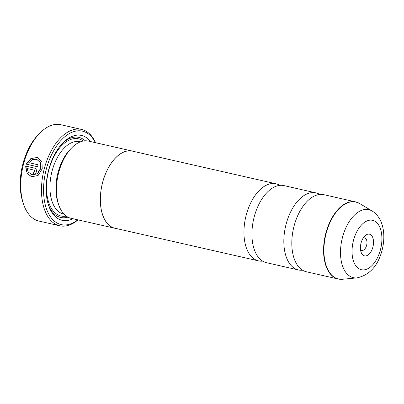 <?xml version="1.0" encoding="UTF-8"?>
<svg xmlns="http://www.w3.org/2000/svg" width="404" height="404" viewBox="0 0 404 404"><rect width="100%" height="100%" fill="white"/><g stroke="black" fill="none" stroke-linecap="round" stroke-linejoin="round"><path stroke-width="0.61" d="M302.52 270.195A39.521 22.164 -77.2 0 1 298.384 269.948A39.521 22.164 -77.2 0 1 285.966 224.72A39.521 22.164 -77.2 0 1 315.918 192.875A39.521 22.164 -77.2 0 1 319.756 194.44M262.635 261.12A39.521 22.164 -77.2 0 1 258.499 260.878A39.521 22.164 -77.2 0 1 246.081 215.65A39.521 22.164 -77.2 0 1 276.033 183.8A39.521 22.164 -77.2 0 1 279.871 185.37M298.384 269.948L266.473 262.691A39.521 22.164 -77.2 0 1 254.055 217.463A39.521 22.164 -77.2 0 1 284.007 185.613L315.918 192.875M340.234 279.28A39.521 22.164 -77.2 0 1 338.113 278.987L306.358 271.766A39.521 22.164 -77.2 0 1 293.945 226.538A39.521 22.164 -77.2 0 1 323.892 194.688L355.646 201.909A39.521 22.164 -77.2 0 1 357.686 202.561M361.019 243.137A11.115 6.232 102.8 0 0 361.045 252.061A11.115 6.232 102.8 0 0 367.009 255.57A11.115 6.232 102.8 0 0 372.937 246.905A11.115 6.232 102.8 0 0 371.781 235.784A11.115 6.232 102.8 0 0 364.676 236.108A11.115 6.232 102.8 0 0 361.019 243.137M360.519 249.632A6.424 3.601 102.8 0 0 361.762 250.419A6.424 3.601 102.8 0 0 366.63 245.248A6.424 3.601 102.8 0 0 364.615 237.895A6.424 3.601 102.8 0 0 363.151 238.072M31.956 174.801L37.501 173.851L40.849 168.518L40.612 162.827L36.835 159.353L40.344 162.741L40.582 168.438L37.239 173.771L31.956 174.801L28.674 172.316L27.27 173.483L31.552 176.795L38.097 175.488L42.218 168.806L41.976 161.701L37.648 157.484L31.002 158.378L26.164 164.135L37.562 166.731A49.404 27.704 -77.2 0 1 38.107 164.781L28.775 162.661L32.517 159.61L36.835 159.353M31.674 176.831L27.533 173.569L28.942 172.402M26.437 164.196L31.002 158.615L37.385 157.424M33.653 174.139A49.404 27.704 -77.2 0 1 34.012 172.18L35.032 171.367L34.264 170.14M34.158 170.104L34.764 171.286L33.749 172.094A49.404 27.704 102.8 0 0 33.38 174.099C34.895 174.25 35.9 173.437 36.4 171.66C36.643 169.821 36.052 168.65 34.613 168.13L25.664 166.094L26.356 171.801L27.785 170.639L27.28 168.544L34.421 170.19M34.012 172.18L33.749 172.094M34.779 168.175L25.664 166.094M23.528 204.172L22.851 202.151A46.935 26.321 -77.2 0 1 22.74 164.494A46.935 26.321 -77.2 0 1 38.173 134.815L39.653 133.29A49.404 27.704 102.8 0 0 23.407 164.529A49.404 27.704 102.8 0 0 23.528 204.172A49.404 27.704 102.8 0 0 38.93 221.064L59.671 225.78A49.404 27.704 -77.2 0 1 44.147 169.246A49.404 27.704 -77.2 0 1 81.588 129.437A49.404 27.704 -77.2 0 1 95.581 142.703M81.588 129.437L60.847 124.72A49.404 27.704 102.8 0 0 39.653 133.29M95.384 142.657A47.919 26.871 102.8 0 0 69.639 133.406A47.919 26.871 102.8 0 0 46.142 169.771A47.919 26.871 102.8 0 0 49.778 215.787A47.919 26.871 102.8 0 0 77.826 219.832M115.993 228.462A39.572 22.19 -77.2 0 1 114.898 228.265L71.023 218.281A39.572 22.19 -77.2 0 1 58.691 204.752L58.014 202.732A37.102 20.806 -77.2 0 1 57.924 172.963A37.102 20.806 -77.2 0 1 70.124 149.5L71.604 147.975A39.572 22.19 -77.2 0 1 88.582 141.112L132.456 151.091A39.572 22.19 -77.2 0 1 133.522 151.384M58.691 204.752A39.572 22.19 -77.2 0 1 58.59 172.998A39.572 22.19 -77.2 0 1 71.604 147.975M72.957 218.721A43.526 24.407 -77.2 0 1 48.601 205.439A43.526 24.407 -77.2 0 1 48.495 170.513A43.526 24.407 -77.2 0 1 62.807 142.991A43.526 24.407 -77.2 0 1 90.511 141.552M67.928 217.135A41.056 23.023 -77.2 0 1 48.273 204.404M114.898 228.265A39.572 22.19 -77.2 0 1 102.465 182.977A39.572 22.19 -77.2 0 1 132.456 151.091M258.499 260.878L114.913 228.215A39.521 22.164 -77.2 0 1 102.495 182.987A39.521 22.164 -77.2 0 1 132.441 151.136L276.033 183.8M62.059 143.784A41.056 23.023 -77.2 0 1 85.289 140.804M78.022 219.877A49.404 27.704 -77.2 0 1 59.671 225.78M26.619 171.882L25.927 166.18M27.533 173.569L27.27 173.483M38.102 164.802L28.775 162.661M342.496 279.26L338.113 278.987A39.521 22.164 -77.2 0 1 325.695 233.759A39.521 22.164 -77.2 0 1 355.646 201.909L359.717 203.56A39.471 22.134 102.8 0 0 326.033 233.835A39.471 22.134 102.8 0 0 342.496 279.26L356.919 277.896A34.865 19.554 -77.2 0 1 342.38 237.774A34.865 19.554 -77.2 0 1 372.129 211.029L359.717 203.56M380.553 249.308A25.321 14.201 102.8 0 0 373.23 220.503A25.321 14.201 102.8 0 0 353.404 240.733A25.321 14.201 102.8 0 0 360.727 269.539A25.321 14.201 102.8 0 0 380.553 249.308M64.049 214.16L63.595 214.059A37.102 20.806 -77.2 0 1 51.939 171.599A37.102 20.806 -77.2 0 1 80.058 141.703L80.507 141.809M66.276 216.11A39.572 22.19 -77.2 0 1 48.621 170.73A39.572 22.19 -77.2 0 1 83.36 141.016M372.129 211.029C383.376 217.938 386.022 234.658 382.149 249.935C378.078 265.766 369.665 275.089 356.919 277.896"/></g></svg>
